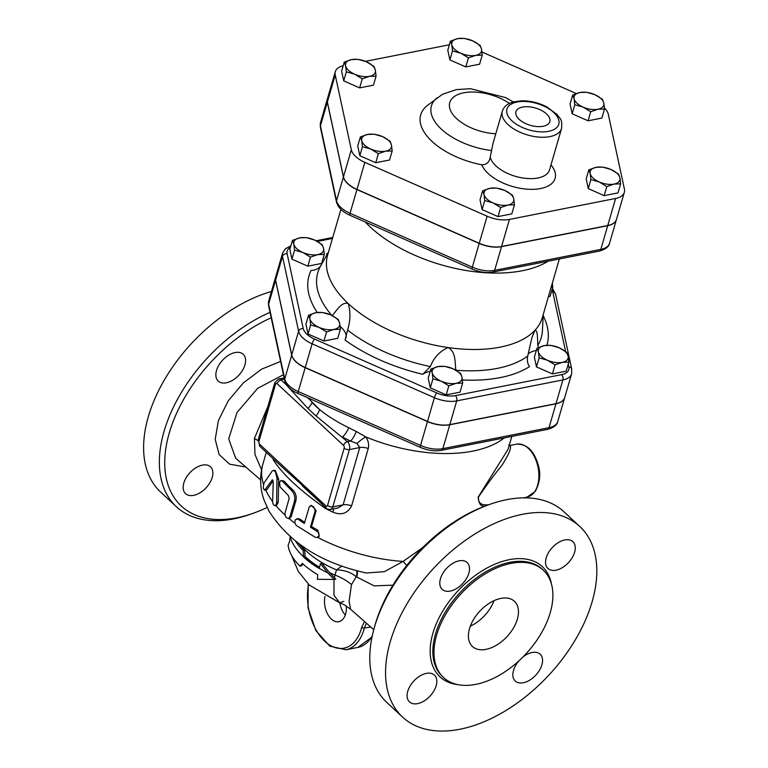 <?xml version="1.0" encoding="UTF-8"?>
<svg xmlns="http://www.w3.org/2000/svg" width="768" height="768" viewBox="0 0 768 768"><rect width="100%" height="100%" fill="white"/><g stroke="black" fill="none" stroke-linecap="round" stroke-linejoin="round"><path stroke-width="1.15" d="M450.422 41.126L457.661 38.63A15.418 7.872 16.2 0 0 451.805 44.861L450.422 41.126L447.792 50.179L449.894 59.914L452.525 50.861L451.805 44.861A15.418 7.872 16.2 0 0 460.81 53.232L452.525 50.861M475.67 55.373L468.432 57.869L460.81 53.232A15.418 7.872 16.2 0 0 475.67 55.373A15.418 7.872 16.2 0 0 481.526 49.142L482.246 55.142L475.67 55.373M464.237 38.4L472.522 40.771A15.418 7.872 16.2 0 0 457.661 38.63L464.237 38.4M472.522 40.771L480.144 45.408L481.526 49.142A15.418 7.872 16.2 0 0 472.522 40.771M346.349 71.837L345.629 65.827A15.418 7.872 16.2 0 0 354.634 74.198L346.349 71.837L343.718 80.88L341.626 71.146L344.256 62.093L351.494 59.597A15.418 7.872 16.2 0 0 345.629 65.827L344.256 62.093M369.494 76.339L362.256 78.845L354.634 74.198A15.418 7.872 16.2 0 0 369.494 76.339A15.418 7.872 16.2 0 0 375.35 70.109L376.07 76.109L369.494 76.339M366.355 61.738L373.978 66.374L375.35 70.109A15.418 7.872 16.2 0 0 366.355 61.738A15.418 7.872 16.2 0 0 351.494 59.597L358.07 59.366L366.355 61.738M378.365 153.677L370.742 149.04A15.418 7.872 16.2 0 0 385.603 151.181L378.365 153.677L375.734 162.73L359.827 155.722L362.458 146.669L361.738 140.659A15.418 7.872 16.2 0 0 370.742 149.04L362.458 146.669M391.459 144.941L392.179 150.95L385.603 151.181A15.418 7.872 16.2 0 0 391.459 144.941A15.418 7.872 16.2 0 0 382.464 136.57L390.086 141.216L391.459 144.941M367.603 134.429L374.179 134.208L382.464 136.57A15.418 7.872 16.2 0 0 367.603 134.429A15.418 7.872 16.2 0 0 361.738 140.659L360.365 136.934L367.603 134.429M514.464 204.816L507.888 205.046A15.418 7.872 16.2 0 0 513.744 198.816L514.464 204.816L511.834 213.869L498.019 216.595L500.65 207.542L493.018 202.906A15.418 7.872 16.2 0 0 507.888 205.046L500.65 207.542M504.739 190.435L512.362 195.082L513.744 198.816A15.418 7.872 16.2 0 0 504.739 190.435A15.418 7.872 16.2 0 0 489.878 188.304L496.454 188.074L504.739 190.435M484.022 194.534L482.64 190.8L489.878 188.304A15.418 7.872 16.2 0 0 484.022 194.534A15.418 7.872 16.2 0 0 493.018 202.906L484.733 200.534L484.022 194.534M618.538 174.115L619.91 177.84A15.418 7.872 16.2 0 0 610.915 169.469L618.538 174.115M596.054 167.328L602.63 167.107L610.915 169.469A15.418 7.872 16.2 0 0 596.054 167.328A15.418 7.872 16.2 0 0 590.189 173.568L588.816 169.834L596.054 167.328M620.63 183.85L614.054 184.08A15.418 7.872 16.2 0 0 619.91 177.84L620.63 183.85L618 192.902L604.186 195.629L588.278 188.621L590.909 179.568L590.189 173.568A15.418 7.872 16.2 0 0 599.194 181.939L590.909 179.568M614.054 184.08L606.816 186.576L599.194 181.939A15.418 7.872 16.2 0 0 614.054 184.08M468.432 57.869L465.802 66.922L479.616 64.195L482.246 55.142M465.802 66.922L449.894 59.914M362.256 78.845L359.626 87.888L373.44 85.162L376.07 76.109M359.827 155.722L357.734 145.978L360.365 136.934M375.734 162.73L389.549 160.003L392.179 150.95M498.019 216.595L482.112 209.587L480.01 199.853L482.64 190.8M482.112 209.587L484.733 200.534M604.186 195.629L606.816 186.576M588.278 188.621L586.186 178.886L588.816 169.834M359.626 87.888L343.718 80.88M586.522 92.266L594.806 94.637A15.418 7.872 16.2 0 0 579.946 92.496L586.522 92.266M574.08 98.726L572.707 94.992L579.946 92.496A15.418 7.872 16.2 0 0 574.08 98.726A15.418 7.872 16.2 0 0 583.085 107.098L574.8 104.736L574.08 98.726M602.429 99.274L603.802 103.008A15.418 7.872 16.2 0 0 594.806 94.637L602.429 99.274M597.946 109.238L590.707 111.744L583.085 107.098A15.418 7.872 16.2 0 0 597.946 109.238A15.418 7.872 16.2 0 0 603.802 103.008L604.522 109.018L597.946 109.238M604.522 109.018L601.891 118.061L588.077 120.797L590.707 111.744M588.077 120.797L572.17 113.779L574.8 104.736M572.17 113.779L570.077 104.045L572.707 94.992M299.693 237.878L306.269 237.648L314.554 240.019A15.418 7.872 16.2 0 0 299.693 237.878A15.418 7.872 16.2 0 0 293.837 244.109L292.454 240.374L299.693 237.878M322.176 244.656L323.558 248.39A15.418 7.872 16.2 0 0 314.554 240.019L322.176 244.656M324.278 254.39L317.702 254.621A15.418 7.872 16.2 0 0 323.558 248.39L324.278 254.39L321.648 263.443L307.834 266.17L291.926 259.162L294.557 250.118L293.837 244.109A15.418 7.872 16.2 0 0 302.842 252.48L294.557 250.118M310.464 257.126L302.842 252.48A15.418 7.872 16.2 0 0 317.702 254.621L310.464 257.126L307.834 266.17M309.946 318.941L308.563 315.216L315.802 312.71A15.418 7.872 16.2 0 0 309.946 318.941A15.418 7.872 16.2 0 0 318.95 327.322L310.666 324.95L309.946 318.941M322.378 312.49L330.662 314.851A15.418 7.872 16.2 0 0 315.802 312.71L322.378 312.49M338.285 319.498L339.667 323.222A15.418 7.872 16.2 0 0 330.662 314.851L338.285 319.498M333.811 329.462L326.573 331.958L318.95 327.322A15.418 7.872 16.2 0 0 333.811 329.462A15.418 7.872 16.2 0 0 339.667 323.222L340.387 329.232L333.811 329.462M441.226 381.187L432.941 378.816L432.221 372.816A15.418 7.872 16.2 0 0 441.226 381.187A15.418 7.872 16.2 0 0 456.086 383.328L448.848 385.824L441.226 381.187M430.848 369.082L438.086 366.586A15.418 7.872 16.2 0 0 432.221 372.816L430.848 369.082L428.218 378.134L430.31 387.869L432.941 378.816M444.662 366.355L452.947 368.717A15.418 7.872 16.2 0 0 438.086 366.586L444.662 366.355M461.942 377.098L462.662 383.098L456.086 383.328A15.418 7.872 16.2 0 0 461.942 377.098A15.418 7.872 16.2 0 0 452.947 368.717L460.57 373.363L461.942 377.098M562.262 362.362L555.024 364.858L547.402 360.221A15.418 7.872 16.2 0 0 562.262 362.362A15.418 7.872 16.2 0 0 568.118 356.122L568.838 362.131L562.262 362.362M539.117 357.85L538.397 351.85A15.418 7.872 16.2 0 0 547.402 360.221L539.117 357.85L536.486 366.902L534.384 357.168L537.014 348.115L544.253 345.61A15.418 7.872 16.2 0 0 538.397 351.85L537.014 348.115M559.114 347.75L566.736 352.397L568.118 356.122A15.418 7.872 16.2 0 0 559.114 347.75A15.418 7.872 16.2 0 0 544.253 345.61L550.829 345.389L559.114 347.75M291.926 259.162L289.824 249.427L292.454 240.374M340.387 329.232L337.757 338.285L323.942 341.011L326.573 331.958M323.942 341.011L308.035 334.003L310.666 324.95M308.035 334.003L305.933 324.259L308.563 315.216M448.848 385.824L446.218 394.877L460.032 392.15L462.662 383.098M446.218 394.877L430.31 387.869M555.024 364.858L552.394 373.91L566.208 371.184L568.838 362.131M552.394 373.91L536.486 366.902M552.336 283.162L552.73 287.299L551.174 287.165M548.41 296.678L550.099 296.342L552.73 287.299M522.566 107.078A17.664 9.014 -163.8 0 1 541.766 110.602A17.664 9.014 -163.8 0 1 549.782 121.757A17.664 9.014 -163.8 0 1 530.362 125.328A17.664 9.014 -163.8 0 1 515.875 111.907A17.664 9.014 -163.8 0 1 522.566 107.078M513.322 101.923L505.517 97.574L470.467 88.704L456.355 89.616L442.608 94.224L427.296 105.542A61.555 31.421 -163.8 0 0 428.957 138.326A61.555 31.421 -163.8 0 0 481.709 164.774C486.547 164.813 489.389 162.259 490.234 157.123L493.075 143.107L502.33 111.245A30.845 15.744 16.2 0 0 516.643 130.579A30.845 15.744 16.2 0 0 549.955 136.598A30.845 15.744 16.2 0 0 561.571 128.458C562.464 117.936 559.67 118.992 557.184 114.586L546.701 106.829C538.742 102.806 530.506 100.79 521.99 100.771L513.466 101.885C507.408 103.651 503.693 106.781 502.33 111.245M624.326 192.355L616.464 219.418A23.155 11.827 -163.8 0 1 607.747 225.523L501.581 246.49A23.155 11.827 -163.8 0 1 479.261 243.274L356.986 189.408A23.155 11.827 -163.8 0 1 343.469 176.842L327.36 102A23.155 11.827 -163.8 0 1 327.437 98.755L335.299 71.693A23.155 11.827 16.2 0 0 335.222 74.938L351.322 149.779A23.155 11.827 16.2 0 0 364.848 162.346L487.123 216.221A23.155 11.827 16.2 0 0 509.443 219.427L615.61 198.461A23.155 11.827 16.2 0 0 624.326 192.355A23.155 11.827 16.2 0 0 624.413 189.101L608.304 114.269A23.155 11.827 16.2 0 0 604.454 107.99M343.19 65.76A23.155 11.827 16.2 0 0 335.299 71.693M481.978 52.003L576.25 93.533M365.443 61.354L449.366 44.774M327.408 98.832A23.155 11.827 16.2 0 0 327.389 98.918A23.155 11.827 16.2 0 0 327.312 102.163L343.421 176.995A23.155 11.827 16.2 0 0 356.938 189.571L479.213 243.437A23.155 11.827 16.2 0 0 501.533 246.653L607.699 225.686A23.155 11.827 16.2 0 0 616.426 219.571A23.155 11.827 16.2 0 0 616.445 219.494M275.664 276.96A23.155 11.827 16.2 0 0 275.635 277.037A23.155 11.827 16.2 0 0 275.558 280.282L291.667 355.123A23.155 11.827 16.2 0 0 305.184 367.69L427.469 421.555A23.155 11.827 16.2 0 0 449.779 424.771L555.955 403.805A23.155 11.827 16.2 0 0 564.672 397.699A23.155 11.827 16.2 0 0 564.691 397.613M327.859 253.152A123.917 63.264 16.2 0 0 326.544 253.978L327.082 254.534M321.197 265.046C319.114 268.474 315.744 270.259 311.088 270.422A123.917 63.264 16.2 0 0 317.27 312.48M332.102 315.706C336.979 310.282 341.664 301.498 348.221 303.552A111.811 57.082 -163.8 0 1 327.581 255.235L340.906 209.386M422.803 374.314L430.349 366.557C433.891 357.533 439.814 351.206 448.109 347.558A111.811 57.082 -163.8 0 1 348.221 303.552C350.698 311.942 350.477 320.794 347.568 330.086L345.072 340.07A123.917 63.264 16.2 0 0 422.803 374.314A25.066 12.797 -163.8 0 1 430.166 371.414M462.403 379.978A123.917 63.264 16.2 0 0 529.488 366.634C527.472 363.686 526.886 360.154 527.75 356.035L531.85 337.853L534.845 330.432A111.811 57.082 -163.8 0 1 500.227 347.126A111.811 57.082 -163.8 0 1 448.109 347.558C456.134 351.926 454.762 362.17 455.875 370.234M559.363 258.979L542.323 317.626A111.811 57.082 -163.8 0 1 534.845 330.432C537.984 329.77 537.379 339.139 537.811 345.331L538.579 347.424M548.17 261.187A111.811 57.082 -163.8 0 1 522.422 270.72A111.811 57.082 -163.8 0 1 365.251 221.99M568.291 364.022L568.896 366.854A19.306 9.85 -163.8 0 1 561.562 374.65A3.859 2.362 78.8 0 1 562.886 379.93A23.155 11.827 16.2 0 0 571.613 373.814L564.72 397.536A23.155 11.827 -163.8 0 1 556.003 403.651L449.827 424.618A23.155 11.827 -163.8 0 1 427.517 421.402L305.232 367.536A23.155 11.827 -163.8 0 1 291.715 354.96L275.606 280.128A23.155 11.827 -163.8 0 1 275.683 276.874L282.576 253.162A23.155 11.827 16.2 0 0 282.499 256.406A3.859 3.197 -12.1 0 1 287.136 253.757A19.306 9.85 -163.8 0 1 290.429 247.363M528.125 354.086A25.066 12.797 -163.8 0 1 536.342 350.448M340.157 326.448A25.066 12.797 -163.8 0 1 345.974 338.026M326.544 253.978A25.066 12.797 -163.8 0 1 327.062 254.573M489.082 504.624L488.15 504.806C485.136 504.912 477.773 505.709 478.531 496.963C486.682 484.944 494.458 474.432 501.869 465.418C509.27 453.754 511.91 447.12 509.798 445.507L508.675 444.998M511.824 436.416L508.099 449.242L478.186 497.069C478.675 503.875 481.008 506.861 485.174 506.026M281.117 480.538L284.054 481.046A115.67 59.05 16.2 0 0 292.954 490.051C295.718 492.941 296.707 496.435 295.92 500.534L291.293 516.451L289.805 518.131L288.422 518.506L289.834 517.037L294.528 500.918C295.306 496.819 294.288 493.296 291.485 490.368L281.914 480.749L280.368 480.902L279.494 482.986L280.176 486.998L288.47 495.667L289.171 498.326L284.832 513.782L285.878 517.286L288.422 518.506M273.456 470.362L275.242 470.39L278.678 479.213L278.266 502.253L276.566 505.555L274.963 505.709L276.259 504.547L276.653 502.426L276.979 478.003L275.501 472.09L273.878 470.429L272.362 470.822L264.134 482.822C262.781 487.517 263.098 489.763 265.094 489.562L272.371 479.808M296.304 519.072L298.118 519.245L304.358 523.43L309.274 506.832L311.184 505.709L313.68 506.813L315.187 510.72L310.454 527.174L318.643 532.474L319.171 535.776L316.858 537.571L314.986 537.13L296.122 525.36L294.797 522.576L295.229 519.955L297.619 518.602L299.846 519.053A115.67 59.05 16.2 0 0 304.675 522.326M310.253 505.92L311.434 505.354L316.147 510.653L311.52 526.57A115.67 59.05 16.2 0 0 317.798 530.102L319.171 536.381L318.269 537.062M504.23 437.923A115.67 59.05 -163.8 0 1 472.877 451.094A115.67 59.05 -163.8 0 1 434.525 453.178A115.67 59.05 -163.8 0 1 365.712 436.886A9.638 1.526 -36.3 0 0 356.947 443.434L359.76 447.542L343.114 504.854L338.026 507.946L330.528 509.424A5.779 3.542 -101.2 0 0 332.784 506.89L349.43 449.587L359.76 447.542A9.638 4.925 16.2 0 1 368.246 448.55C369.178 444.499 368.333 440.611 365.712 436.886L356.275 431.482A9.638 2.506 -64.6 0 1 350.554 441.062L356.947 443.434M333.533 508.829A9.638 2.506 -64.6 0 1 332.928 512.179C341.443 515.568 347.664 513.466 351.6 505.862L368.246 448.55M273.648 459.178A9.638 7.642 -23.2 0 1 273.446 460.099C282.672 474.374 299.99 490.474 325.382 508.397A115.67 59.05 16.2 0 0 332.928 512.179M422.582 547.709L403.075 561.418A11.568 2.016 -127.4 0 1 406.694 565.526M325.613 507.514A9.638 3.101 -62.2 0 1 325.382 508.397M307.747 397.757L319.536 409.498C327.936 416.294 337.661 422.362 348.72 427.69A115.968 59.203 16.2 0 0 356.275 431.482M348.72 427.69A9.638 3.101 -62.2 0 1 342.384 436.963A125.309 63.974 16.2 0 0 350.554 441.062L347.443 441.667A3.859 2.323 132.9 0 0 343.526 445.45A1.93 1.181 78.8 0 1 344.189 448.08L327.542 505.392A1.93 1.181 78.8 0 1 325.958 505.939L259.565 444.182A3.859 2.323 132.9 0 0 259.93 446.419L283.795 468.614M322.954 503.818L283.853 468.672M286.57 384.653A9.638 7.642 -23.2 0 1 286.118 384.634L307.814 408.326L315.965 415.91L347.443 441.667A5.779 3.542 -101.2 0 1 349.43 449.587A3.859 1.968 -163.8 0 1 344.189 448.08M284.458 379.344A9.638 7.862 -16.9 0 1 284.16 379.306A125.309 63.974 16.2 0 0 286.118 384.634L281.05 379.92A5.779 3.542 -101.2 0 0 278.544 379.027L274.838 382.579A3.859 1.968 -163.8 0 0 275.549 384.24A1.93 1.181 78.8 0 1 277.133 383.693A3.859 2.323 -47.1 0 1 281.05 379.92L284.381 378.97M315.965 415.91A9.638 5.741 -52.6 0 0 319.536 409.498A115.67 59.05 -163.8 0 1 312.01 402.499A9.638 5.866 -41.5 0 1 307.814 408.326M272.784 480.048L271.968 480.048L273.245 482.035L272.611 502.282L273.456 504.797L274.963 505.709M266.141 490.157L264.355 490.061L266.88 489.648L265.45 489.494M273.13 480.845L266.88 489.648M311.52 526.57L310.454 527.174M295.661 541.315A72.288 36.912 16.2 0 0 303.139 550.512L303.658 557.107A72.288 36.912 16.2 0 0 319.104 568.445L320.496 563.674L327.792 572.899L334.147 579.466L317.366 579.293L317.75 574.714A71.683 36.595 -163.8 0 1 302.275 563.386L299.942 566.15A70.454 35.971 -163.8 0 1 288.115 545.309L289.68 541.162L290.122 536.352M333.466 579.475L333.581 578.928M303.139 550.512L304.637 550.214L305.146 556.819A70.368 35.923 16.2 0 0 319.411 567.389M299.261 544.022A70.368 35.923 16.2 0 0 304.637 550.214M299.942 566.15L301.498 565.843L302.957 564.01M303.658 557.107L305.146 556.819M320.496 563.674L322.061 563.357L329.462 572.573L335.875 579.12L334.147 579.466M334.003 579.466L333.965 595.258L339.571 602.774L344.314 604.79L350.573 609.216L349.094 601.315L351.485 584.592A38.554 19.421 13.9 0 0 334.944 575.021L334.358 577.632M291.552 555.293L298.301 571.45L309.274 585.024L339.571 602.774L343.862 601.363M308.179 583.968L308.006 607.718L315.869 630.547L329.674 646.08L345.907 649.766A46.262 28.33 -101.2 0 0 364.358 628.013A1.93 0.941 -165.6 0 1 361.718 627.331A44.342 27.149 78.8 0 1 326.63 642.864A44.342 27.149 78.8 0 1 308.63 584.4M370.31 627.101L364.358 628.013L366.211 623.693M260.611 479.923L235.67 458.227L228.71 438.874L237.005 412.512L257.626 388.358L283.469 374.707M267.926 406.349L254.419 438.422L254.986 454.502L261.542 469.757M346.32 605.952A17.347 10.627 78.8 0 1 338.813 621.696A17.347 10.627 78.8 0 1 327.715 614.285A17.347 10.627 78.8 0 1 325.018 596.438M351.485 584.592L356.256 576.749L374.16 585.878L392.938 585.168M339.811 602.851A17.347 10.627 -101.2 0 0 345.264 615.053M459.965 729.235A130.128 78.566 -47.1 0 1 402.566 717.072A130.128 78.566 -47.1 0 1 433.651 568.282A130.128 78.566 -47.1 0 1 579.802 526.502A130.128 78.566 -47.1 0 1 575.453 639.638A130.128 78.566 -47.1 0 1 459.965 729.235M522.845 657.091A18.317 11.059 -47.1 0 1 532.099 652.502A18.317 11.059 -47.1 0 1 540.173 654.211A18.317 11.059 -47.1 0 1 539.558 670.138A18.317 11.059 -47.1 0 1 523.306 682.752A18.317 11.059 -47.1 0 1 515.232 681.034A18.317 11.059 -47.1 0 1 518.966 660.806M546.202 557.875A18.317 11.059 -47.1 0 1 558.355 542.563A18.317 11.059 -47.1 0 1 572.88 541.661A18.317 11.059 -47.1 0 1 574.608 552.259A18.317 11.059 -47.1 0 1 562.445 567.571A18.317 11.059 -47.1 0 1 547.93 568.483A18.317 11.059 -47.1 0 1 546.202 557.875M450.269 591.072A18.317 11.059 -47.1 0 1 442.195 589.363A18.317 11.059 -47.1 0 1 442.8 573.437A18.317 11.059 -47.1 0 1 459.053 560.832A18.317 11.059 -47.1 0 1 467.136 562.541A18.317 11.059 -47.1 0 1 466.522 578.467A18.317 11.059 -47.1 0 1 450.269 591.072M436.166 685.699A18.317 11.059 -47.1 0 1 424.003 701.011A18.317 11.059 -47.1 0 1 409.488 701.914A18.317 11.059 -47.1 0 1 407.76 691.315A18.317 11.059 -47.1 0 1 419.923 676.003A18.317 11.059 -47.1 0 1 434.438 675.101A18.317 11.059 -47.1 0 1 436.166 685.699M402.566 717.072L386.813 702.422A130.128 78.566 -47.1 0 1 373.987 628.838A130.128 78.566 -47.1 0 1 489.725 504.394A130.128 78.566 -47.1 0 1 564.048 511.853L579.802 526.502M489.725 504.394L487.056 505.344A126.269 76.234 132.9 0 0 374.746 626.102L373.987 628.838M270.038 312.346A130.128 78.566 132.9 0 0 173.376 407.27A130.128 78.566 132.9 0 0 176.371 506.707L160.618 492.058A130.128 78.566 -47.1 0 1 162.24 383.693A130.128 78.566 -47.1 0 1 271.44 291.504M176.371 506.707A130.128 78.566 132.9 0 0 233.779 518.87A130.128 78.566 132.9 0 0 250.694 514.166M267.101 507.475A126.269 76.234 -47.1 0 1 253.363 513.216A126.269 76.234 -47.1 0 1 236.947 517.776A126.269 76.234 -47.1 0 1 166.186 446.275A126.269 76.234 -47.1 0 1 271.21 317.789M183.811 483.043A18.317 11.059 -47.1 0 1 195.974 467.731A18.317 11.059 -47.1 0 1 210.49 466.829A18.317 11.059 -47.1 0 1 212.227 477.427A18.317 11.059 -47.1 0 1 200.064 492.739A18.317 11.059 -47.1 0 1 185.549 493.651A18.317 11.059 -47.1 0 1 183.811 483.043M235.114 352.56A18.317 11.059 -47.1 0 1 243.197 354.269A18.317 11.059 -47.1 0 1 242.582 370.195A18.317 11.059 -47.1 0 1 226.33 382.8A18.317 11.059 -47.1 0 1 218.246 381.091A18.317 11.059 -47.1 0 1 218.861 365.165A18.317 11.059 -47.1 0 1 235.114 352.56M254.419 438.422A38.554 12.845 -161.9 0 1 258.01 440.669M470.314 626.17A30.845 18.624 132.9 0 0 494.045 600.662M500.832 598.416A30.845 18.624 -47.1 0 1 514.445 601.296A30.845 18.624 -47.1 0 1 507.072 636.566A30.845 18.624 -47.1 0 1 472.426 646.464A30.845 18.624 -47.1 0 1 473.462 619.651A30.845 18.624 -47.1 0 1 500.832 598.416M475.862 684.365A73.258 44.227 -47.1 0 1 443.549 677.52A73.258 44.227 -47.1 0 1 461.05 593.76A73.258 44.227 -47.1 0 1 543.322 570.24A73.258 44.227 -47.1 0 1 540.874 633.926A73.258 44.227 -47.1 0 1 475.862 684.365M341.923 566.093L336.547 569.894L334.944 575.021A70.368 35.923 16.2 0 1 329.462 572.573M317.683 537.379A115.67 59.05 -163.8 0 0 403.075 561.418L384.47 571.651L366.365 572.995M357.158 570.806A11.568 7.44 -54.3 0 1 356.65 577.027M356.669 570.672A11.568 7.565 -56.8 0 1 356.256 576.749C350.976 572.323 344.4 570.048 336.547 569.894A70.368 35.923 16.2 0 1 300.643 545.021M548.63 131.318A26.986 13.776 -163.8 0 1 506.861 112.925A26.986 13.776 -163.8 0 1 543.13 105.763A26.986 13.776 -163.8 0 1 548.63 131.318M561.571 128.458L549.542 169.843A30.845 15.744 -163.8 0 1 519.686 177.408A30.845 15.744 -163.8 0 1 490.234 157.123M481.709 164.774A38.554 19.68 16.2 0 0 531.533 189.36A38.554 19.68 16.2 0 0 550.992 164.87M437.174 97.757A53.76 27.446 16.2 0 0 440.477 128.294A53.76 27.446 16.2 0 0 491.376 150.538M495.782 133.766A37.066 18.922 -163.8 0 1 450.23 101.318A37.066 18.922 -163.8 0 1 509.357 103.44M327.36 102L335.222 74.938M356.986 189.408L364.848 162.346M343.469 176.842L351.322 149.779M501.581 246.49L509.443 219.427M479.261 243.274L487.123 216.221M607.747 225.523L615.61 198.461M331.834 315.398A116.352 59.405 -163.8 0 1 320.525 266.179L328.531 251.971M430.349 366.557A116.352 59.405 -163.8 0 1 347.568 330.086M527.75 356.035A116.352 59.405 -163.8 0 1 455.923 370.234M543.274 314.352L542.419 330.643A116.352 59.405 -163.8 0 1 537.811 345.331M546.902 345.264A123.917 63.264 16.2 0 0 543.206 315.715M320.362 127.229A3.859 3.197 -12.1 0 1 320.419 125.875A23.155 11.827 -163.8 0 1 320.496 122.63L320.362 127.229L336.47 202.061A3.859 3.197 -12.1 0 1 336.528 200.717L320.419 125.875L327.312 102.163M607.699 225.686L600.816 249.398A3.859 2.362 78.8 0 1 599.309 251.088C605.558 249.331 608.966 246.73 609.533 243.293A23.155 11.827 -163.8 0 1 600.816 249.398L494.64 270.365A23.155 11.827 -163.8 0 1 472.33 267.158A3.859 0.835 -66.2 0 0 472.234 269.126L349.958 215.261A3.859 0.835 -66.2 0 1 350.045 213.283A23.155 11.827 -163.8 0 1 336.528 200.717L343.421 176.995M479.213 243.437L472.33 267.158L350.045 213.283L356.938 189.571M501.533 246.653L494.64 270.365A3.859 2.362 78.8 0 1 493.133 272.054L599.309 251.088M551.971 289.882A19.306 9.85 -163.8 0 1 552.787 292.013A3.859 3.197 -12.1 0 1 555.629 294.384L552.422 288.346M317.376 241.43L332.458 238.454M568.896 366.854A3.859 3.197 -12.1 0 1 571.738 369.226L555.629 294.384M552.787 292.013L565.603 351.542M275.606 280.128L282.499 256.406L298.608 331.238A3.859 3.197 -12.1 0 1 303.245 328.598L287.136 253.757M561.562 374.65L455.395 395.616A3.859 2.362 78.8 0 1 456.72 400.896L562.886 379.93L556.003 403.651M291.715 354.96L298.608 331.238A23.155 11.827 16.2 0 0 312.125 343.814A3.859 0.835 -66.2 0 1 314.515 339.072A19.306 9.85 -163.8 0 1 303.245 328.598M455.395 395.616A19.306 9.85 -163.8 0 1 436.79 392.938A3.859 0.835 113.8 0 0 434.4 397.68A23.155 11.827 16.2 0 0 456.72 400.896L449.827 424.618M305.232 367.536L312.125 343.814L434.4 397.68L427.517 421.402M436.79 392.938L314.515 339.072M509.798 445.507L516.624 444.163A26.986 16.522 78.8 0 1 534.355 456.595A26.986 16.522 78.8 0 1 537.61 485.29A26.986 16.522 78.8 0 1 527.088 497.117L523.296 497.866M263.52 484.474A115.67 59.05 -163.8 0 1 262.838 464.275L266.304 452.342M284.918 514.934A115.67 59.05 -163.8 0 1 275.885 505.622M294.931 523.19A115.67 59.05 -163.8 0 1 288.854 518.39M272.717 458.314A115.67 59.05 16.2 0 0 273.446 460.099M327.542 505.392A3.859 1.968 -163.8 0 0 332.784 506.89L343.114 504.854A9.638 4.925 -163.8 0 1 351.6 505.862M302.333 485.856L326.323 508.166A3.859 2.323 -47.1 0 1 325.958 505.939M259.565 444.182A1.93 1.181 78.8 0 1 258.893 441.552A3.859 1.968 -163.8 0 1 258.192 439.872L259.93 446.419M258.893 441.552L275.549 384.24M277.133 383.693L343.526 445.45M278.266 502.253L276.653 502.426M278.678 479.213L276.989 479.29M317.798 530.102L316.838 530.765M316.147 510.653L315.082 511.258M299.846 519.053L298.589 519.533M291.293 516.451L289.901 516.835M295.92 500.534L294.528 500.918M292.954 490.051L291.485 490.368M284.054 481.046L282.432 481.21M272.563 501.446A115.67 59.05 -163.8 0 1 265.738 490.138M327.792 572.899A72.288 36.912 -163.8 0 1 319.162 568.262M303.629 556.858A72.288 36.912 -163.8 0 1 290.246 536.861M305.126 556.56A70.368 35.923 16.2 0 0 319.469 567.206M364.262 621.946L361.718 627.331M372.24 635.962A46.262 28.33 78.8 0 1 357.869 647.405L345.907 649.766M280.598 361.402L261.571 369.178L243.283 382.963L228.192 400.915L218.381 420.624L215.213 439.373L219.139 454.579L229.584 464.179L245.088 466.915M551.491 584.122A75.187 45.389 132.9 0 0 457.949 590.87A75.187 45.389 132.9 0 0 457.978 684.662M555.955 403.805L549.014 427.68L442.848 448.646A3.859 2.362 78.8 0 1 441.341 450.336L547.517 429.37C553.757 427.613 557.165 425.011 557.741 421.574A23.155 11.827 -163.8 0 1 549.014 427.68A3.859 2.362 78.8 0 1 547.517 429.37M449.779 424.771L442.848 448.646A23.155 11.827 -163.8 0 1 420.528 445.44A3.859 0.835 113.8 0 0 420.442 447.408C427.699 450.49 434.669 451.469 441.341 450.336M443.549 677.52L442.416 676.474A73.258 44.227 -47.1 0 1 459.926 592.714A73.258 44.227 -47.1 0 1 542.198 569.194L543.322 570.24M268.704 300.912L268.57 305.51A3.859 3.197 -12.1 0 1 268.627 304.157A23.155 11.827 -163.8 0 1 268.704 300.912L275.635 277.037M268.57 305.51L284.678 380.342A3.859 3.197 -12.1 0 1 284.736 378.998L268.627 304.157L275.558 280.282M284.678 380.342C286.32 385.939 290.813 390.336 298.157 393.542A3.859 0.835 -66.2 0 1 298.253 391.565A23.155 11.827 -163.8 0 1 284.736 378.998L291.667 355.123M427.469 421.555L420.528 445.44L298.253 391.565L305.184 367.69M349.958 215.261C342.605 212.054 338.112 207.658 336.47 202.061M472.234 269.126C479.501 272.208 486.461 273.187 493.133 272.054M616.426 219.571L609.533 243.293M316.109 240.758L332.746 237.466M290.87 245.837L285.341 248.803L282.576 253.162M571.613 373.814L571.738 369.226M327.389 98.918L320.496 122.63M516.624 444.163C527.386 443.846 534.749 451.421 538.723 466.896C540.778 475.008 539.645 483.158 535.306 491.347L527.088 497.117M284.16 377.914L278.544 379.027M326.323 508.166C326.746 509.002 328.147 509.424 330.528 509.424M258.182 439.882L274.838 382.579M372.019 637.018L357.869 647.405M350.573 609.216L373.757 629.683M366.403 573.005L366.49 573.024C321.59 563.251 289.056 542.563 268.886 510.97L263.99 499.901C259.93 488.218 259.546 476.342 262.838 464.275M298.157 393.542L420.442 447.408M557.741 421.574L564.672 397.699"/></g></svg>
